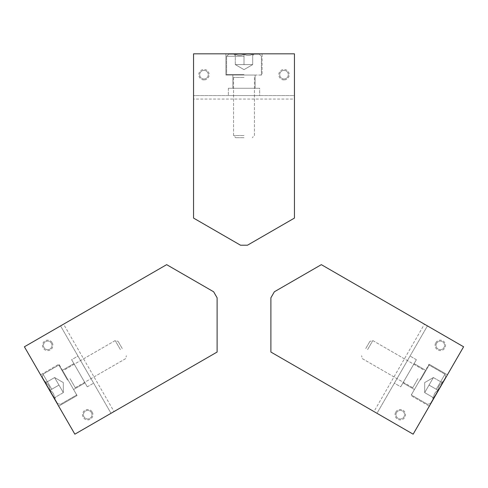 <?xml version="1.0" encoding="UTF-8"?>
<svg xmlns="http://www.w3.org/2000/svg" width="488" height="488" viewBox="0 0 488 488"><rect width="100%" height="100%" fill="white"/><g stroke="black" fill="none" stroke-linecap="round" stroke-linejoin="round"><path stroke-width="0.37" stroke-dasharray="2.44 1.83" d="M247.477 245.208L294.453 218.081L294.453 99.058L193.547 99.058L193.547 218.081L240.523 245.208L247.477 245.208M294.453 99.058L294.453 95.575L193.547 95.575L294.453 95.575L294.453 53.82L193.547 53.82L193.547 99.058M262.093 53.82L225.907 53.82L262.093 53.82L225.907 53.82L262.093 53.82L262.093 75.048L225.907 75.048L262.093 75.048L225.907 75.048L262.093 75.048L262.093 53.82M284.016 79.916A5.222 5.222 0 0 1 279.496 72.09A5.222 5.222 0 0 1 288.536 72.09A5.222 5.222 0 0 1 284.016 79.916M203.984 79.916A5.222 5.222 0 0 1 199.464 72.09A5.222 5.222 0 0 1 208.504 72.09A5.222 5.222 0 0 1 203.984 79.916M259.659 95.575L228.341 95.575L259.659 95.575L228.341 95.575L259.659 95.575L259.659 88.267L228.341 88.267L259.659 88.267L228.341 88.267L259.659 88.267L259.659 95.575M203.984 78.977A4.276 4.276 0 0 1 200.275 72.559A4.276 4.276 0 0 1 207.687 72.559A4.276 4.276 0 0 1 203.984 78.977A4.276 4.276 0 0 1 200.275 72.559A4.276 4.276 0 0 1 207.687 72.559A4.276 4.276 0 0 1 203.984 78.977M284.016 78.977A4.276 4.276 0 0 1 280.313 72.559A4.276 4.276 0 0 1 287.725 72.559A4.276 4.276 0 0 1 284.016 78.977A4.276 4.276 0 0 1 280.313 72.559A4.276 4.276 0 0 1 287.725 72.559A4.276 4.276 0 0 1 284.016 78.977M255.132 75.048L232.868 75.048L255.132 75.048L255.132 88.267L232.868 88.267L255.132 88.267L232.868 88.267L255.132 88.267L255.132 75.048L232.868 75.048L255.132 75.048M235.301 54.168C238.181 55.925 241.084 55.925 244 54.168C246.879 55.925 249.783 55.925 252.699 54.168C252.699 55.919 252.699 55.919 252.699 54.168C252.699 55.919 252.699 55.919 252.699 54.168L254.047 54.168L252.699 54.168C249.819 55.925 246.916 55.925 244 54.168L252.699 54.168L244 54.168C241.121 55.925 238.217 55.925 235.301 54.168L244 54.168L235.301 54.168C235.301 55.919 235.301 55.919 235.301 54.168C235.301 55.919 235.301 55.919 235.301 54.168L233.953 54.168L235.301 54.168C238.181 55.925 241.084 55.925 244 54.168L228.689 54.168L244 54.168C246.879 55.925 249.783 55.925 252.699 54.168C252.699 55.919 252.699 55.919 252.699 54.168C252.699 55.919 252.699 55.919 252.699 54.168L254.047 54.168L252.699 54.168C249.819 55.925 246.916 55.925 244 54.168L252.699 54.168L244 54.168C241.121 55.925 238.217 55.925 235.301 54.168L244 54.168L235.301 54.168C235.301 55.919 235.301 55.919 235.301 54.168C235.301 55.919 235.301 55.919 235.301 54.168L233.953 54.168L235.301 54.168L235.301 64.605L252.699 64.605L235.301 64.605L239.651 64.605L235.301 64.605L235.301 54.168L235.301 64.605L248.349 64.605L239.651 64.605L244 64.605L244 54.168L228.689 54.168L259.311 54.168L244 54.168L244 64.605L252.699 64.605L252.699 54.168L252.699 64.605L235.301 64.605L239.651 64.605L235.301 64.605L235.301 54.168M244 56.254L226.603 56.254L244 56.254M244 74.524L226.603 74.524L244 74.524M244 75.048L227.121 75.048L244 75.048M244 77.415L233.563 77.415L244 77.415M244 135.548L233.563 135.548L244 135.548M244 137.683L235.698 137.683L244 137.683M239.651 64.605L248.349 64.605L239.651 64.605M252.699 64.605L252.699 54.168L252.699 64.605L244 69.632L235.301 64.605L244 69.632L252.699 64.605M244 64.605L244 54.168L244 64.605M270.889 297.802L270.889 352.049L373.967 411.561L424.426 324.166L321.342 264.655L274.366 291.775L270.889 297.802M373.967 411.561L376.98 413.299L427.439 325.911L376.98 413.299L413.147 434.18L463.6 346.785L424.426 324.166M429.324 406.156L447.417 374.815L429.324 406.156L447.417 374.815L429.324 406.156L410.945 395.542L429.037 364.2L410.945 395.542L429.037 364.2L410.945 395.542L429.324 406.156M395.762 412.092A5.222 5.222 0 0 1 404.802 412.092A5.222 5.222 0 0 1 400.282 419.918A5.222 5.222 0 0 1 395.762 412.092M435.778 342.777A5.222 5.222 0 0 1 444.818 342.777A5.222 5.222 0 0 1 440.298 350.61A5.222 5.222 0 0 1 435.778 342.777M394.383 383.165L410.042 356.045L394.383 383.165L410.042 356.045L394.383 383.165L400.709 386.819L416.368 359.699L400.709 386.819L416.368 359.699L400.709 386.819L394.383 383.165M436.595 343.247A4.276 4.276 0 0 1 444.007 343.247A4.276 4.276 0 0 1 440.298 349.664A4.276 4.276 0 0 1 436.595 343.247A4.276 4.276 0 0 1 444.007 343.247A4.276 4.276 0 0 1 440.298 349.664A4.276 4.276 0 0 1 436.595 343.247M396.579 412.561A4.276 4.276 0 0 1 403.985 412.561A4.276 4.276 0 0 1 400.282 418.978A4.276 4.276 0 0 1 396.579 412.561A4.276 4.276 0 0 1 403.985 412.561A4.276 4.276 0 0 1 400.282 418.978A4.276 4.276 0 0 1 396.579 412.561M414.422 389.515L425.554 370.227L414.422 389.515L402.972 382.903L414.105 363.615L402.972 382.903L414.105 363.615L402.972 382.903L414.422 389.515L425.554 370.227L414.422 389.515M442.421 382.775C439.462 384.391 438.01 386.905 438.071 390.308C435.113 391.925 433.661 394.438 433.722 397.842C432.203 396.97 432.203 396.97 433.722 397.842C432.203 396.97 432.203 396.97 433.722 397.842L433.051 399.007L433.722 397.842C433.643 394.469 435.095 391.962 438.071 390.308L433.722 397.842L438.071 390.308C437.992 386.935 439.444 384.428 442.421 382.775L438.071 390.308L442.421 382.775C440.902 381.903 440.902 381.903 442.421 382.775C440.902 381.903 440.902 381.903 442.421 382.775L443.092 381.61L442.421 382.775C439.462 384.391 438.01 386.905 438.071 390.308L445.727 377.047L438.071 390.308C435.113 391.925 433.661 394.438 433.722 397.842C432.203 396.97 432.203 396.97 433.722 397.842C432.203 396.97 432.203 396.97 433.722 397.842L433.051 399.007L433.722 397.842C433.643 394.469 435.095 391.962 438.071 390.308L433.722 397.842L438.071 390.308C437.992 386.935 439.444 384.428 442.421 382.775L438.071 390.308L442.421 382.775C440.902 381.903 440.902 381.903 442.421 382.775C440.902 381.903 440.902 381.903 442.421 382.775L443.092 381.61L442.421 382.775L433.381 377.553L426.854 388.857L433.381 377.553L431.203 381.323L433.381 377.553L442.421 382.775L433.381 377.553L426.854 388.857L431.203 381.323L429.031 385.087L438.071 390.308L445.727 377.047L430.416 403.57L438.071 390.308L429.031 385.087L426.854 388.857L424.682 392.62L433.722 397.842L424.682 392.62L426.854 388.857L433.381 377.553L431.203 381.323L433.381 377.553L442.421 382.775M436.26 389.265L444.965 374.198L436.26 389.265M420.442 380.134L429.141 365.061L420.442 380.134M419.991 379.871L411.549 394.487L419.991 379.871M417.941 378.688L412.72 387.728L417.941 378.688M367.592 349.621L372.814 340.581L367.592 349.621M365.744 348.554L369.898 341.362L365.744 348.554M431.203 381.323L426.854 388.857L431.203 381.323M424.682 392.62L433.722 397.842L424.682 392.62L424.682 382.58L433.381 377.553L424.682 382.58L424.682 392.62M429.031 385.087L438.071 390.308L429.031 385.087M213.634 291.775L166.658 264.655L63.574 324.166L114.033 411.561L217.111 352.049L217.111 297.802L213.634 291.775M63.574 324.166L60.561 325.911L111.02 413.299L60.561 325.911L24.4 346.785L74.853 434.18L114.033 411.561M40.583 374.815L58.676 406.156L40.583 374.815L58.676 406.156L40.583 374.815L58.963 364.2L77.055 395.542L58.963 364.2L77.055 395.542L58.963 364.2L40.583 374.815M52.222 342.777A5.222 5.222 0 0 1 47.702 350.61A5.222 5.222 0 0 1 43.182 342.777A5.222 5.222 0 0 1 52.222 342.777M92.238 412.092A5.222 5.222 0 0 1 87.718 419.918A5.222 5.222 0 0 1 83.198 412.092A5.222 5.222 0 0 1 92.238 412.092M77.958 356.045L93.617 383.165L77.958 356.045L93.617 383.165L77.958 356.045L71.632 359.699L87.291 386.819L71.632 359.699L87.291 386.819L71.632 359.699L77.958 356.045M91.421 412.561A4.276 4.276 0 0 1 87.718 418.978A4.276 4.276 0 0 1 84.015 412.561A4.276 4.276 0 0 1 91.421 412.561A4.276 4.276 0 0 1 87.718 418.978A4.276 4.276 0 0 1 84.015 412.561A4.276 4.276 0 0 1 91.421 412.561M51.405 343.247A4.276 4.276 0 0 1 47.702 349.664A4.276 4.276 0 0 1 43.993 343.247A4.276 4.276 0 0 1 51.405 343.247A4.276 4.276 0 0 1 47.702 349.664A4.276 4.276 0 0 1 43.993 343.247A4.276 4.276 0 0 1 51.405 343.247M62.446 370.227L73.578 389.515L62.446 370.227L73.895 363.615L85.028 382.903L73.895 363.615L85.028 382.903L73.895 363.615L62.446 370.227L73.578 389.515L62.446 370.227M54.278 397.842C54.357 394.469 52.905 391.962 49.928 390.308C50.008 386.935 48.556 384.428 45.579 382.775C47.098 381.903 47.098 381.903 45.579 382.775C47.098 381.903 47.098 381.903 45.579 382.775L44.908 381.61L45.579 382.775C48.538 384.391 49.989 386.905 49.928 390.308L45.579 382.775L49.928 390.308C52.887 391.925 54.339 394.438 54.278 397.842L49.928 390.308L54.278 397.842C55.797 396.97 55.797 396.97 54.278 397.842C55.797 396.97 55.797 396.97 54.278 397.842L54.949 399.007L54.278 397.842C54.357 394.469 52.905 391.962 49.928 390.308L57.584 403.57L49.928 390.308C50.008 386.935 48.556 384.428 45.579 382.775C47.098 381.903 47.098 381.903 45.579 382.775C47.098 381.903 47.098 381.903 45.579 382.775L44.908 381.61L45.579 382.775C48.538 384.391 49.989 386.905 49.928 390.308L45.579 382.775L49.928 390.308C52.887 391.925 54.339 394.438 54.278 397.842L49.928 390.308L54.278 397.842C55.797 396.97 55.797 396.97 54.278 397.842C55.797 396.97 55.797 396.97 54.278 397.842L54.949 399.007L54.278 397.842L63.318 392.62L61.146 388.857L54.619 377.553L63.318 392.62L61.146 388.857L63.318 392.62L54.278 397.842L63.318 392.62L56.797 381.323L61.146 388.857L58.969 385.087L49.928 390.308L57.584 403.57L42.273 377.047L49.928 390.308L58.969 385.087L54.619 377.553L45.579 382.775L54.619 377.553L61.146 388.857L63.318 392.62L61.146 388.857L63.318 392.62L54.278 397.842M51.74 389.265L43.035 374.198L51.74 389.265M67.558 380.134L58.859 365.061L67.558 380.134M68.009 379.871L76.451 394.487L68.009 379.871M70.058 378.688L75.28 387.728L70.058 378.688M120.408 349.621L115.186 340.581L120.408 349.621M122.256 348.554L118.102 341.362L122.256 348.554M61.146 388.857L56.797 381.323L61.146 388.857M54.619 377.553L45.579 382.775L54.619 377.553L63.318 382.58L63.318 392.62L63.318 382.58L54.619 377.553M58.969 385.087L49.928 390.308L58.969 385.087M225.907 53.82L225.907 75.048L225.907 53.82M232.868 75.048L232.868 88.267L232.868 75.048M228.341 88.267L228.341 95.575L228.341 88.267M235.301 55.516L233.953 54.168L235.301 55.516M252.699 55.516L254.047 54.168L252.699 55.516M228.689 54.168L226.603 56.254L226.603 74.524L227.121 75.048L226.603 74.524L226.603 56.254L228.689 54.168M259.311 54.168L261.397 56.254L261.397 74.524L260.879 75.048L261.397 74.524L261.397 56.254L259.311 54.168M254.437 77.415L254.437 135.548L252.302 137.683L254.437 135.548L254.437 77.415M233.563 77.415L233.563 135.548L235.698 137.683L233.563 135.548L233.563 77.415M447.417 374.815L429.037 364.2L447.417 374.815M425.554 370.227L414.105 363.615L425.554 370.227M416.368 359.699L410.042 356.045L416.368 359.699M441.256 382.104L443.092 381.61L441.256 382.104M432.557 397.171L433.051 399.007L432.557 397.171M445.727 377.047L444.965 374.198L429.141 365.061L428.427 365.256L429.141 365.061L444.965 374.198L445.727 377.047M430.416 403.57L427.561 404.332L411.744 395.201L411.549 394.487L411.744 395.201L427.561 404.332L430.416 403.57M412.72 387.728L362.377 358.662L361.596 355.746L362.377 358.662L412.72 387.728M423.157 369.648L372.814 340.581L369.898 341.362L372.814 340.581L423.157 369.648M58.676 406.156L77.055 395.542L58.676 406.156M73.578 389.515L85.028 382.903L73.578 389.515M87.291 386.819L93.617 383.165L87.291 386.819M55.443 397.171L54.949 399.007L55.443 397.171M46.744 382.104L44.908 381.61L46.744 382.104M57.584 403.57L60.439 404.332L76.256 395.201L76.451 394.487L76.256 395.201L60.439 404.332L57.584 403.57M42.273 377.047L43.035 374.198L58.859 365.061L59.573 365.256L58.859 365.061L43.035 374.198L42.273 377.047M64.843 369.648L115.186 340.581L118.102 341.362L115.186 340.581L64.843 369.648M75.28 387.728L125.623 358.662L126.404 355.746L125.623 358.662L75.28 387.728"/><path stroke-width="0.73" d="M294.453 218.081L247.477 245.208L240.523 245.208L193.547 218.081L193.547 53.82L294.453 53.82L294.453 218.081M270.889 352.049L270.889 297.802L274.366 291.775L321.342 264.655L463.6 346.785L413.147 434.18L270.889 352.049M166.658 264.655L213.634 291.775L217.111 297.802L217.111 352.049L74.853 434.18L24.4 346.785L166.658 264.655"/></g></svg>
